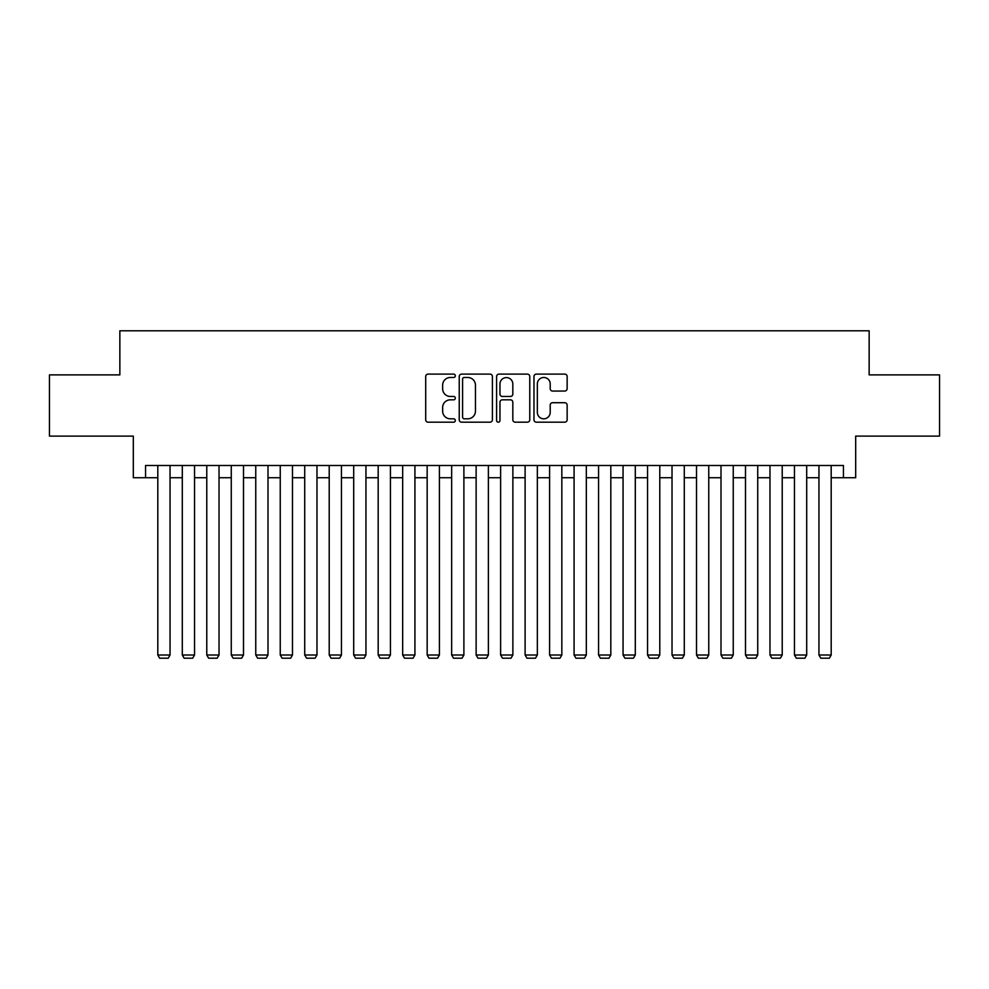 <?xml version="1.0" encoding="UTF-8"?>
<svg xmlns="http://www.w3.org/2000/svg" width="989" height="989" viewBox="0 0 989 989"><rect width="100%" height="100%" fill="white"/><g stroke="black" fill="none" stroke-linecap="round" stroke-linejoin="round"><path stroke-width="1.48" d="M455.323 375.795A1.681 1.681 0 0 0 453.642 374.114L428.101 374.114A2.398 2.398 0 0 0 425.703 376.512L425.703 419.781A2.398 2.398 0 0 0 428.101 422.179L453.642 422.179A1.681 1.681 0 0 0 455.323 420.498A1.681 1.681 0 0 0 453.642 418.817L450.329 418.817A7.689 7.689 0 0 1 442.639 411.127L442.639 407.517A7.689 7.689 0 0 1 450.329 399.828L453.642 399.828A1.681 1.681 0 0 0 455.323 398.147A1.681 1.681 0 0 0 453.642 396.465L450.329 396.465A7.689 7.689 0 0 1 442.639 388.776L442.639 385.166A7.689 7.689 0 0 1 450.329 377.477L453.642 377.477A1.681 1.681 0 0 0 455.323 375.795M564.744 391.051A2.398 2.398 0 0 0 567.142 388.652L567.142 376.512A2.398 2.398 0 0 0 564.744 374.114L536.384 374.114A2.398 2.398 0 0 0 533.973 376.512L533.973 419.781A2.398 2.398 0 0 0 536.384 422.179L564.744 422.179A2.398 2.398 0 0 0 567.142 419.781L567.142 405.119A2.398 2.398 0 0 0 564.744 402.708L552.604 402.708A2.398 2.398 0 0 0 550.205 405.119L550.205 412.388A6.429 6.429 0 0 1 543.777 418.817A6.429 6.429 0 0 1 537.348 412.388L537.348 383.905A6.429 6.429 0 0 1 543.777 377.477A6.429 6.429 0 0 1 550.205 383.905L550.205 388.652A2.398 2.398 0 0 0 552.604 391.051L564.744 391.051M145.556 477.724L145.556 465.485L843.444 465.485L843.444 477.724L855.683 477.724L855.683 436.1L939.55 436.1L939.55 374.88L869.146 374.88L869.146 330.808L119.854 330.808L119.854 374.88L49.45 374.88L49.45 436.1L133.317 436.1L133.317 477.724L157.807 477.724M492.398 376.512A2.398 2.398 0 0 0 489.988 374.114L461.628 374.114A2.398 2.398 0 0 0 459.23 376.512L459.23 419.781A2.398 2.398 0 0 0 461.628 422.179L489.988 422.179A2.398 2.398 0 0 0 492.398 419.781L492.398 376.512M499.012 374.114L527.372 374.114A2.398 2.398 0 0 1 529.77 376.512L529.77 419.781A2.398 2.398 0 0 1 527.372 422.179L515.232 422.179A2.398 2.398 0 0 1 512.821 419.781L512.821 402.226A2.398 2.398 0 0 0 510.423 399.828L502.375 399.828A2.398 2.398 0 0 0 499.964 402.226L499.964 420.498A1.681 1.681 0 0 1 498.283 422.179A1.681 1.681 0 0 1 496.602 420.498L496.602 376.512A2.398 2.398 0 0 1 499.012 374.114M170.046 477.724L182.297 477.724M194.536 477.724L206.775 477.724M219.026 477.724L231.265 477.724M243.504 477.724L255.755 477.724M267.994 477.724L280.246 477.724M292.484 477.724L304.723 477.724M316.974 477.724L329.213 477.724M341.452 477.724L353.703 477.724M365.942 477.724L378.181 477.724M390.432 477.724L402.671 477.724M414.923 477.724L427.161 477.724M439.4 477.724L451.652 477.724M463.89 477.724L476.129 477.724M488.381 477.724L500.619 477.724M512.871 477.724L525.11 477.724M537.348 477.724L549.6 477.724M561.839 477.724L574.077 477.724M586.329 477.724L598.568 477.724M610.819 477.724L623.058 477.724M635.297 477.724L647.548 477.724M659.787 477.724L672.026 477.724M684.277 477.724L696.516 477.724M708.754 477.724L721.006 477.724M733.245 477.724L745.496 477.724M757.735 477.724L769.974 477.724M782.225 477.724L794.464 477.724M806.703 477.724L818.954 477.724M831.193 477.724L843.444 477.724M464.274 377.477A1.681 1.681 0 0 0 462.592 379.158L462.592 417.135A1.681 1.681 0 0 0 464.274 418.817L467.76 418.817A7.689 7.689 0 0 0 475.449 411.127L475.449 385.166A7.689 7.689 0 0 0 467.76 377.477L464.274 377.477M512.821 384.029A6.429 6.429 0 0 0 506.393 377.588A6.429 6.429 0 0 0 499.964 384.029L499.964 394.055A2.398 2.398 0 0 0 502.375 396.465L510.423 396.465A2.398 2.398 0 0 0 512.821 394.055L512.821 384.029M170.046 465.485L170.046 655.015L157.807 655.015L157.807 465.485M170.046 655.015L168.217 658.192L159.637 658.192L157.807 655.015M194.536 465.485L194.536 655.015L182.297 655.015L182.297 465.485M194.536 655.015L192.694 658.192L184.127 658.192L182.297 655.015M219.026 465.485L219.026 655.015L206.775 655.015L206.775 465.485M219.026 655.015L217.184 658.192L208.617 658.192L206.775 655.015M243.504 465.485L243.504 655.015L231.265 655.015L231.265 465.485M243.504 655.015L241.675 658.192L233.107 658.192L231.265 655.015M267.994 465.485L267.994 655.015L255.755 655.015L255.755 465.485M267.994 655.015L266.165 658.192L257.585 658.192L255.755 655.015M292.484 465.485L292.484 655.015L280.246 655.015L280.246 465.485M292.484 655.015L290.642 658.192L282.075 658.192L280.246 655.015M316.974 465.485L316.974 655.015L304.723 655.015L304.723 465.485M316.974 655.015L315.132 658.192L306.565 658.192L304.723 655.015M341.452 465.485L341.452 655.015L329.213 655.015L329.213 465.485M341.452 655.015L339.623 658.192L331.055 658.192L329.213 655.015M365.942 465.485L365.942 655.015L353.703 655.015L353.703 465.485M365.942 655.015L364.113 658.192L355.533 658.192L353.703 655.015M390.432 465.485L390.432 655.015L378.181 655.015L378.181 465.485M390.432 655.015L388.59 658.192L380.023 658.192L378.181 655.015M414.923 465.485L414.923 655.015L402.671 655.015L402.671 465.485M414.923 655.015L413.081 658.192L404.513 658.192L402.671 655.015M439.4 465.485L439.4 655.015L427.161 655.015L427.161 465.485M439.4 655.015L437.571 658.192L429.003 658.192L427.161 655.015M463.89 465.485L463.89 655.015L451.652 655.015L451.652 465.485M463.89 655.015L462.061 658.192L453.481 658.192L451.652 655.015M488.381 465.485L488.381 655.015L476.129 655.015L476.129 465.485M488.381 655.015L486.539 658.192L477.971 658.192L476.129 655.015M512.871 465.485L512.871 655.015L500.619 655.015L500.619 465.485M512.871 655.015L511.029 658.192L502.461 658.192L500.619 655.015M537.348 465.485L537.348 655.015L525.11 655.015L525.11 465.485M537.348 655.015L535.519 658.192L526.939 658.192L525.11 655.015M561.839 465.485L561.839 655.015L549.6 655.015L549.6 465.485M561.839 655.015L559.997 658.192L551.429 658.192L549.6 655.015M586.329 465.485L586.329 655.015L574.077 655.015L574.077 465.485M586.329 655.015L584.487 658.192L575.919 658.192L574.077 655.015M610.819 465.485L610.819 655.015L598.568 655.015L598.568 465.485M610.819 655.015L608.977 658.192L600.41 658.192L598.568 655.015M635.297 465.485L635.297 655.015L623.058 655.015L623.058 465.485M635.297 655.015L633.467 658.192L624.887 658.192L623.058 655.015M659.787 465.485L659.787 655.015L647.548 655.015L647.548 465.485M659.787 655.015L657.945 658.192L649.377 658.192L647.548 655.015M684.277 465.485L684.277 655.015L672.026 655.015L672.026 465.485M684.277 655.015L682.435 658.192L673.868 658.192L672.026 655.015M708.754 465.485L708.754 655.015L696.516 655.015L696.516 465.485M708.754 655.015L706.925 658.192L698.358 658.192L696.516 655.015M733.245 465.485L733.245 655.015L721.006 655.015L721.006 465.485M733.245 655.015L731.415 658.192L722.835 658.192L721.006 655.015M757.735 465.485L757.735 655.015L745.496 655.015L745.496 465.485M757.735 655.015L755.893 658.192L747.325 658.192L745.496 655.015M782.225 465.485L782.225 655.015L769.974 655.015L769.974 465.485M782.225 655.015L780.383 658.192L771.816 658.192L769.974 655.015M806.703 465.485L806.703 655.015L794.464 655.015L794.464 465.485M806.703 655.015L804.873 658.192L796.306 658.192L794.464 655.015M831.193 465.485L831.193 655.015L818.954 655.015L818.954 465.485M831.193 655.015L829.363 658.192L820.783 658.192L818.954 655.015"/></g></svg>
